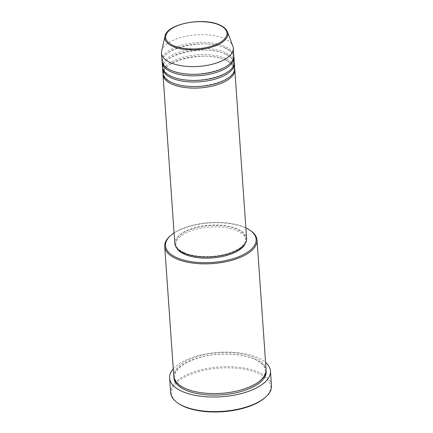 <?xml version="1.0" encoding="UTF-8"?>
<svg xmlns="http://www.w3.org/2000/svg" width="433" height="433" viewBox="0 0 433 433"><rect width="100%" height="100%" fill="white"/><g stroke="black" fill="none" stroke-linecap="round" stroke-linejoin="round"><path stroke-width="0.32" stroke-dasharray="2.17 1.62" d="M162.992 73.875A35.988 15.832 176 0 1 186.666 57.908A35.988 15.832 176 0 1 226.064 60.225A35.988 15.832 176 0 1 234.708 68.858M162.895 73.107A35.988 15.832 176 0 1 185.741 56.555A35.988 15.832 176 0 1 225.956 58.688A35.988 15.832 176 0 1 234.697 68.089M162.564 67.732A35.988 15.832 176 0 1 186.239 51.765A35.988 15.832 176 0 1 225.636 54.082A35.988 15.832 176 0 1 234.275 62.715M162.467 66.969A35.988 15.832 176 0 1 185.313 50.412A35.988 15.832 176 0 1 225.528 52.55A35.988 15.832 176 0 1 234.264 61.946M162.131 61.589A35.988 15.832 176 0 1 185.806 45.627A35.988 15.832 176 0 1 225.209 47.944A35.988 15.832 176 0 1 233.847 56.577M162.034 60.826A35.988 15.832 176 0 1 184.88 44.274A35.988 15.832 176 0 1 225.1 46.407A35.988 15.832 176 0 1 233.836 55.808M245.868 227.872A45.411 19.978 -4 0 0 245.094 227.509A45.411 19.978 -4 0 0 174.066 232.889M169.936 236.169A46.271 20.356 176 0 1 245.798 227.996A46.271 20.356 176 0 1 250.415 230.545M178.65 403.621A49.698 21.861 176 0 1 191.987 373.831A49.698 21.861 176 0 1 258.636 373.468A49.698 21.861 176 0 1 265.088 397.575M271.502 385.619A50.553 22.24 -4 0 0 259.226 372.418A50.553 22.24 -4 0 0 202.731 369.419A50.553 22.24 -4 0 0 170.64 392.671M173.785 376.255A46.271 20.356 176 0 1 203.158 354.973A46.271 20.356 176 0 1 254.869 357.718A46.271 20.356 176 0 1 266.1 369.798M174.813 243.514A35.988 15.832 176 0 1 197.659 226.957A35.988 15.832 176 0 1 237.874 229.095A35.988 15.832 176 0 1 246.61 238.491M184.193 252.628A35.133 15.453 176 0 1 175.668 243.454A35.133 15.453 176 0 1 197.968 227.293A35.133 15.453 176 0 1 237.224 229.376A35.133 15.453 176 0 1 245.755 238.551A35.133 15.453 176 0 1 223.455 254.712A35.133 15.453 176 0 1 184.193 252.628M176.68 247.995A35.133 15.453 176 0 1 175.771 244.986A35.133 15.453 176 0 1 198.076 228.83A35.133 15.453 176 0 1 237.333 230.913A35.133 15.453 176 0 1 245.863 240.088A35.133 15.453 176 0 1 245.381 243.189M173.27 368.851A50.553 22.24 176 0 1 258.209 357.831A50.553 22.24 176 0 1 265.581 362.394M161.666 51.056A35.988 15.832 176 0 1 186.574 36.123A35.988 15.832 176 0 1 224.565 38.732A35.988 15.832 176 0 1 232.846 46.077M165.022 36.22A31.566 13.888 176 0 1 186.872 23.128A31.566 13.888 176 0 1 220.191 25.412A31.566 13.888 176 0 1 227.455 31.858M173.871 377.019A46.271 20.356 176 0 1 204.084 356.327A46.271 20.356 176 0 1 254.972 359.249A46.271 20.356 176 0 1 266.122 370.567M225.658 60.236C227.834 61.177 231.422 63.175 233.203 66.449L233.896 68.917C237.122 81.734 191.483 92.781 172.042 82.492C169.86 81.556 166.272 79.553 164.497 76.284L163.804 73.816C160.573 60.999 206.211 49.947 225.658 60.236M225.23 54.098C227.406 55.034 230.995 57.037 232.775 60.306L233.463 62.774C236.694 75.591 191.056 86.643 171.609 76.354C169.433 75.412 165.844 73.415 164.064 70.141L163.376 67.678C160.145 54.856 205.783 43.809 225.23 54.098M224.797 47.955C226.979 48.897 230.567 50.894 232.342 54.168L233.035 56.631C236.261 69.453 190.628 80.5 171.181 70.211C169.005 69.275 165.417 67.272 163.636 64.003L162.943 61.535C159.717 48.718 205.356 37.666 224.797 47.955M254.566 359.266C261.402 362.502 264.98 366.291 265.299 370.626C265.164 378.859 256.228 385.5 238.486 390.561C220.689 395.199 197.908 394.209 185.427 388.325C178.591 385.089 175.013 381.3 174.694 376.964C174.829 368.732 183.765 362.085 201.507 357.03C219.304 352.392 242.085 353.377 254.566 359.266M175.668 243.454L175.771 244.986M245.755 238.551L245.863 240.088"/><path stroke-width="0.65" d="M234.708 68.858A35.988 15.832 176 0 1 234.8 69.621A35.988 15.832 176 0 1 211.954 86.178A35.988 15.832 176 0 1 171.739 84.04A35.988 15.832 176 0 1 163.003 74.644A35.988 15.832 176 0 1 162.992 73.875M234.275 62.715A35.988 15.832 176 0 1 234.372 63.483L234.697 68.089A35.988 15.832 176 0 1 211.851 84.641A35.988 15.832 176 0 1 171.63 82.508A35.988 15.832 176 0 1 162.895 73.107L162.575 68.501A35.988 15.832 176 0 1 162.564 67.732M234.372 63.483A35.988 15.832 176 0 1 211.526 80.035A35.988 15.832 176 0 1 171.311 77.902A35.988 15.832 176 0 1 162.575 68.501M233.847 56.577A35.988 15.832 176 0 1 233.944 57.34L234.264 61.946A35.988 15.832 176 0 1 211.418 78.497A35.988 15.832 176 0 1 171.203 76.365A35.988 15.832 176 0 1 162.467 66.969L162.142 62.363A35.988 15.832 176 0 1 162.131 61.589M233.944 57.34A35.988 15.832 176 0 1 211.098 73.897A35.988 15.832 176 0 1 170.878 71.759A35.988 15.832 176 0 1 162.142 62.363M233.3 48.128L233.836 55.808A35.988 15.832 176 0 1 210.99 72.36A35.988 15.832 176 0 1 170.775 70.227A35.988 15.832 176 0 1 162.034 60.826L161.498 53.151A35.988 15.832 176 0 1 161.666 51.056L165.022 36.22A31.566 13.888 176 0 0 172.54 46.304A31.566 13.888 176 0 0 209.724 47.706A31.566 13.888 176 0 0 227.455 31.858L232.846 46.077A35.988 15.832 176 0 1 233.3 48.128A35.988 15.832 176 0 1 210.454 64.685A35.988 15.832 176 0 1 170.234 62.547A35.988 15.832 176 0 1 161.498 53.151M174.066 232.889A45.411 19.978 -4 0 0 170.64 235.536A45.411 19.978 -4 0 0 176.54 257.565A45.411 19.978 -4 0 0 237.446 257.234A45.411 19.978 -4 0 0 249.63 230.01A45.411 19.978 -4 0 0 245.868 227.872M249.63 230.01L250.415 230.545A46.271 20.356 176 0 1 257.029 240.077A46.271 20.356 176 0 1 227.655 261.359A46.271 20.356 176 0 1 175.95 258.615A46.271 20.356 176 0 1 164.713 246.534A46.271 20.356 176 0 1 169.936 236.169L170.64 235.536M265.792 396.942L265.088 397.575A49.698 21.861 176 0 1 183.614 406.36A49.698 21.861 176 0 1 178.65 403.621L177.866 403.091A50.553 22.24 -4 0 0 182.91 405.878A50.553 22.24 -4 0 0 265.792 396.942A50.553 22.24 -4 0 0 271.502 385.619L270.479 371.038A50.553 22.24 176 0 1 238.388 394.29A50.553 22.24 176 0 1 181.892 391.291A50.553 22.24 176 0 1 169.622 378.09A50.553 22.24 176 0 1 173.27 368.851M169.622 378.09L170.64 392.671A50.553 22.24 -4 0 0 177.866 403.091M257.029 240.077L266.1 369.798A46.271 20.356 176 0 1 236.727 391.08A46.271 20.356 176 0 1 185.021 388.336A46.271 20.356 176 0 1 173.785 376.255L164.713 246.534M234.8 69.621L246.61 238.491A35.988 15.832 176 0 1 223.764 255.048A35.988 15.832 176 0 1 183.549 252.91A35.988 15.832 176 0 1 174.813 243.514L163.003 74.644M245.381 243.189A35.133 15.453 176 0 1 220.245 256.921A35.133 15.453 176 0 1 184.301 254.16A35.133 15.453 176 0 1 176.68 247.995M265.581 362.394A50.553 22.24 176 0 1 270.479 371.038M219.526 25.119A30.738 13.52 -4 0 0 176.258 26.175A30.738 13.52 -4 0 0 173.124 45.46A30.738 13.52 -4 0 0 216.397 44.404A30.738 13.52 -4 0 0 219.526 25.119M266.122 370.567A46.271 20.356 176 0 1 237.641 392.428A46.271 20.356 176 0 1 185.124 389.873A46.271 20.356 176 0 1 173.871 377.019M227.455 31.858C226.351 29.125 223.845 26.873 219.937 25.103C203.58 16.903 166.689 23.826 165.022 36.22"/></g></svg>
